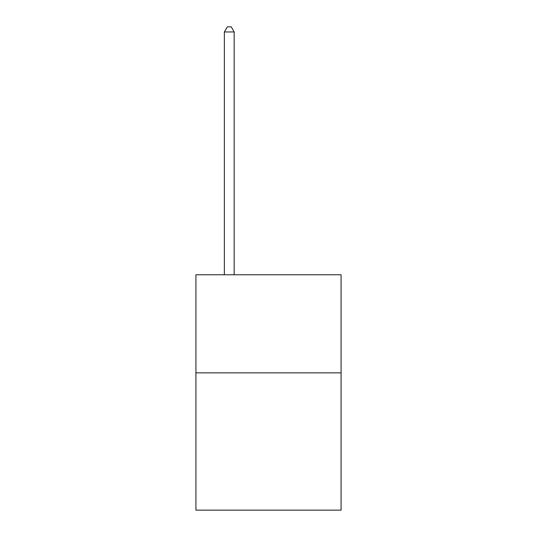 <?xml version="1.0" encoding="UTF-8"?>
<svg xmlns="http://www.w3.org/2000/svg" width="537" height="537" viewBox="0 0 537 537"><rect width="100%" height="100%" fill="white"/><g stroke="black" fill="none" stroke-linecap="round" stroke-linejoin="round"><path stroke-width="0.81" d="M341.076 372.846L341.076 510.15L195.924 510.15L195.924 274.776L341.076 274.776L341.076 372.846L195.924 372.846M234.172 274.776L234.172 31.952L224.365 31.952L224.365 274.776M224.365 31.952L227.312 26.85L231.232 26.85L234.172 31.952"/></g></svg>
